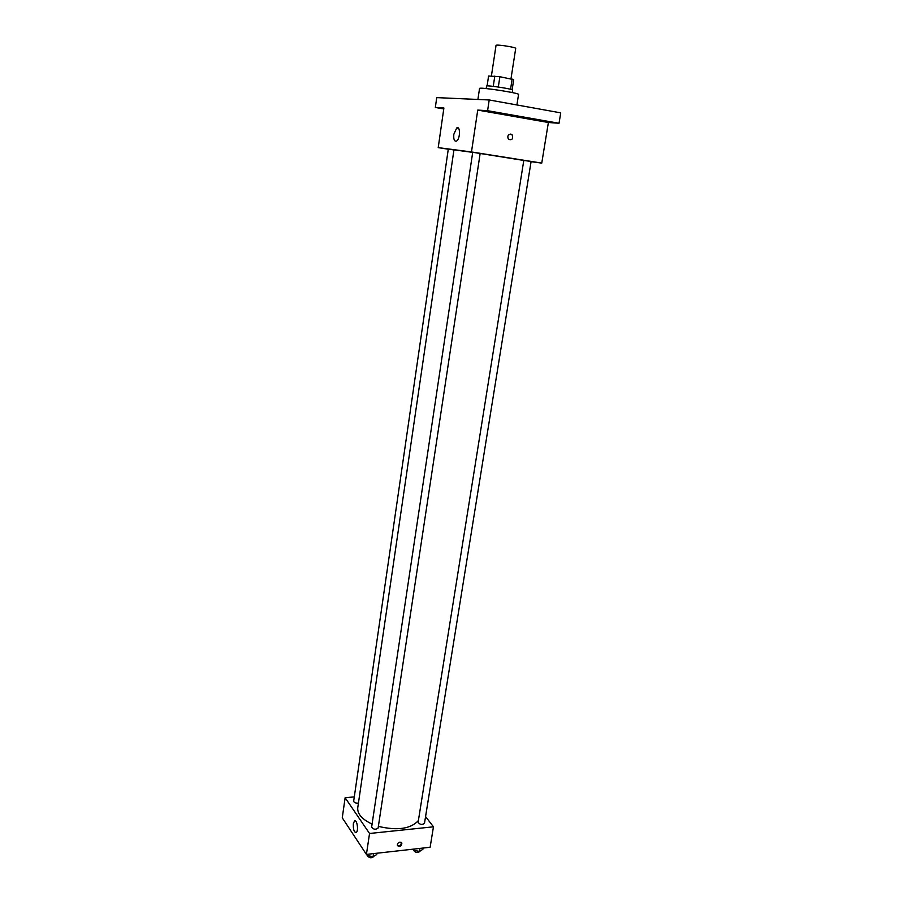 <?xml version="1.0" encoding="UTF-8"?>
<svg xmlns="http://www.w3.org/2000/svg" width="903" height="903" viewBox="0 0 903 903"><rect width="100%" height="100%" fill="white"/><g stroke="black" fill="none" stroke-linecap="round" stroke-linejoin="round"><path stroke-width="1.35" d="M510.985 78.832L515.703 48.423C516.392 47.283 495.702 44.123 496.029 45.41L491.401 76.044M487.101 85.909L488.591 76.021L499.878 76.721L513.705 79.656L512.136 89.747M486.186 88.573L486.559 86.067C486.028 84.893 513.435 89.092 512.577 90.052L512.193 92.546M493.241 86.349L494.81 76.066M510.556 89.273L512.136 79.046M498.309 87.015L499.878 76.721M516.911 104.962L518.559 94.431C519.868 93.077 478.703 86.767 479.549 88.46L477.901 99.454M443.757 108.936L435.336 107.468L436.736 97.614L489.212 99.962L560.74 112.864L559.025 123.271L548.381 122.492L541.755 163.093L531.077 161.682M435.336 107.468L443.892 107.999L438.215 147.629L471.479 151.941L477.743 110.087L487.586 110.697L489.212 99.962M453.837 134.242L456.692 128C460.496 125.314 460.349 139.006 456.557 141.049C454.333 141.658 453.419 139.389 453.837 134.242M487.586 110.697L559.025 123.271M497.361 112.931L487.744 111.362L497.361 112.931M549.058 122.029L539.723 120.505L549.058 122.029M477.743 110.087L548.381 122.492M523.796 160.441L472.709 152.291L371.63 827.08C373.47 829.564 375.637 829.88 378.12 828.04L480.159 153.431M472.698 152.37L453.949 149.842L357.746 807.79C357.261 813.919 362.035 819.348 372.07 824.089M471.479 151.941L541.755 163.093M448.283 149.221L438.215 147.629M531.099 161.513L523.796 160.407L418.112 822.272C419.895 824.71 422.017 825.071 424.478 823.344L531.099 161.513M358.435 803.106L357.938 803.185C355.376 803.162 353.953 802.485 353.671 801.142L448.294 149.119L453.927 149.954M510.793 134.062L512.103 134.773C513.356 138.87 512.159 140.394 508.524 139.344C507.114 136.409 507.87 134.637 510.793 134.062L512.103 134.773C513.356 138.87 512.159 140.394 508.524 139.344C507.114 136.398 507.87 134.637 510.793 134.062M418.382 820.567C410.809 828.886 397.467 830.828 378.38 826.38M354.292 796.897L345.138 797.721L369.541 833.48L433.463 826.809L425.561 816.594M345.138 797.721L342.26 817.825L366.415 854.407L430.121 847.262L433.463 826.809M366.415 854.407L369.541 833.48M353.344 823.728L354.473 820.974C356.945 818.795 358.83 830.884 356.256 832.498C354.1 832.431 353.129 829.507 353.344 823.728M400.018 842.093L401.891 843.097C401.35 846.382 399.86 847.206 397.422 845.592C397.173 843.82 398.031 842.657 400.018 842.093M401.361 842.409C401.18 845.039 399.86 846.066 397.388 845.501M350.308 830.004L349.653 829.033M366.539 854.396L367.329 855.592L373.108 856.665L376.743 854.531L376.935 853.233M373.108 856.665L373.571 853.606M373.865 856.225L373.819 856.518C371.37 858.437 369.214 858.132 367.352 855.592L367.521 854.283M412.953 849.192L413.788 850.355L419.489 851.416L422.886 849.339L423.089 848.052M419.489 851.416L419.974 848.402M413.788 850.355L414.003 849.08M420.008 851.1L419.963 851.36C417.502 853.166 415.391 852.804 413.63 850.287L413.653 850.163M458.555 128.305L456.692 128M401.44 842.465L401.891 843.097M355.364 820.883L354.473 820.974"/></g></svg>
